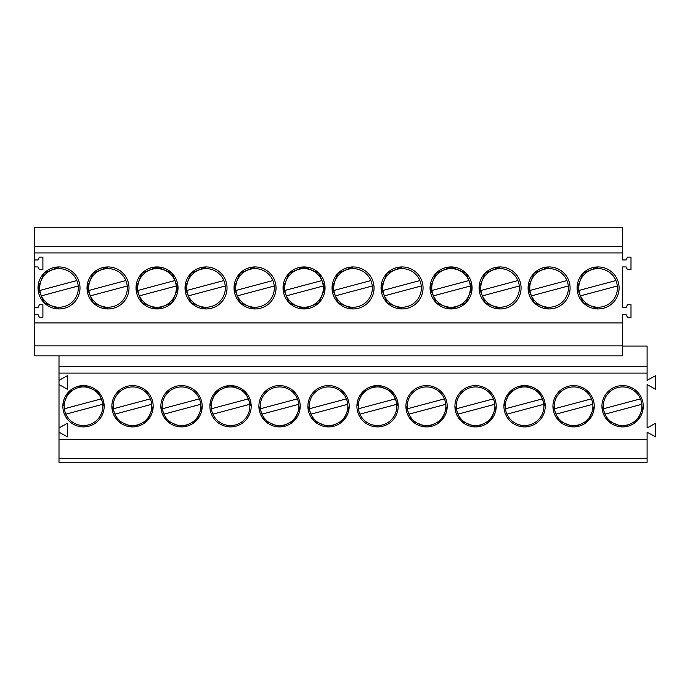 <?xml version="1.0" encoding="UTF-8"?>
<svg xmlns="http://www.w3.org/2000/svg" width="690" height="690" viewBox="0 0 690 690"><rect width="100%" height="100%" fill="white"/><g stroke="black" fill="none" stroke-linecap="round" stroke-linejoin="round"><path stroke-width="1.03" d="M82.3 385.624L68.491 392.075L62.85 406.246A20.657 20.657 0 0 0 83.507 426.903A20.657 20.657 0 0 0 104.164 406.246L98.265 391.799L83.947 385.598M133.722 426.86L147.531 420.417L153.171 406.246A20.657 20.657 0 0 0 132.514 385.589A20.657 20.657 0 0 0 111.866 406.246L117.766 420.693L132.083 426.894M182.729 426.86L196.547 420.417L202.179 406.246A20.657 20.657 0 0 0 181.522 385.589A20.657 20.657 0 0 0 160.874 406.246L166.773 420.693L181.091 426.894M67.404 375.662L67.404 389.246L59.004 384.554L59.004 380.354L67.404 375.662M104.164 406.246A20.657 20.657 0 0 0 83.507 385.589A20.657 20.657 0 0 0 62.85 406.246M111.866 406.246A20.657 20.657 0 0 0 132.514 426.903A20.657 20.657 0 0 0 153.171 406.246M160.874 406.246A20.657 20.657 0 0 0 181.522 426.903A20.657 20.657 0 0 0 202.179 406.246M67.404 423.272L67.404 436.856L59.004 432.164L59.004 427.964L67.404 423.272M59.004 380.354L59.004 366.433L647.099 366.433L647.099 346.052L622.596 346.052M59.004 373.074L647.099 373.074L647.099 366.433M59.004 366.433L59.004 355.85M647.099 458.341L59.004 458.341L59.004 462.266L647.099 462.266L647.099 432.164L655.5 436.856L655.5 423.272L647.099 427.964L647.099 384.554L655.5 389.246L655.5 375.662L647.099 380.354L647.099 373.074M59.004 458.341L59.004 439.435L647.099 439.435M59.004 439.435L59.004 432.164M59.004 427.964L59.004 384.554M601.939 406.246A20.657 20.657 0 0 1 622.596 385.589A20.657 20.657 0 0 1 643.244 406.246A20.657 20.657 0 0 1 622.596 426.903A20.657 20.657 0 0 1 601.939 406.246L607.838 420.693L622.156 426.894M300.193 406.246A20.657 20.657 0 0 1 279.536 426.903A20.657 20.657 0 0 1 258.888 406.246A20.657 20.657 0 0 1 279.536 385.589A20.657 20.657 0 0 1 300.193 406.246L294.561 420.417L280.744 426.86M251.186 406.246A20.657 20.657 0 0 1 230.529 426.903A20.657 20.657 0 0 1 209.881 406.246A20.657 20.657 0 0 1 230.529 385.589A20.657 20.657 0 0 1 251.186 406.246L245.286 391.799L230.969 385.598M307.895 406.246A20.657 20.657 0 0 1 328.544 385.589A20.657 20.657 0 0 1 349.2 406.246A20.657 20.657 0 0 1 328.544 426.903A20.657 20.657 0 0 1 307.895 406.246L313.795 420.693L328.112 426.894M454.917 406.246A20.657 20.657 0 0 1 475.574 385.589A20.657 20.657 0 0 1 496.222 406.246A20.657 20.657 0 0 1 475.574 426.903A20.657 20.657 0 0 1 454.917 406.246L460.817 420.693L475.134 426.894M398.208 406.246A20.657 20.657 0 0 1 377.559 426.903A20.657 20.657 0 0 1 356.903 406.246A20.657 20.657 0 0 1 377.559 385.589A20.657 20.657 0 0 1 398.208 406.246L392.308 391.799L377.991 385.598M447.215 406.246A20.657 20.657 0 0 1 426.567 426.903A20.657 20.657 0 0 1 405.91 406.246A20.657 20.657 0 0 1 426.567 385.589A20.657 20.657 0 0 1 447.215 406.246L441.583 420.417L427.766 426.86M545.229 406.246A20.657 20.657 0 0 1 524.581 426.903A20.657 20.657 0 0 1 503.924 406.246A20.657 20.657 0 0 1 524.581 385.589A20.657 20.657 0 0 1 545.229 406.246L539.33 391.799L525.012 385.598M594.237 406.246A20.657 20.657 0 0 1 573.588 426.903A20.657 20.657 0 0 1 552.932 406.246A20.657 20.657 0 0 1 573.588 385.589A20.657 20.657 0 0 1 594.237 406.246L588.605 420.417L574.787 426.86M34.5 246.287L622.596 246.287L622.596 227.735L34.5 227.735L34.5 314.545L38.002 314.545L39.399 317.348L42.901 317.348L42.901 304.747L39.399 304.747L38.002 307.542L34.5 307.542M34.5 314.545L34.5 322.946L622.596 322.946L622.596 355.85L34.5 355.85L34.5 345.888L622.596 345.888M34.5 252.937L622.596 252.937L622.596 259.94L626.097 259.94L627.495 257.137L630.996 257.137L630.996 269.738L627.495 269.738L626.097 266.935L622.596 266.935L622.596 307.542L626.097 307.542L627.495 304.747L630.996 304.747L630.996 317.348L627.495 317.348L626.097 314.545L622.596 314.545L622.596 322.946M34.5 266.935L38.002 266.935L39.399 269.738L42.901 269.738L42.901 257.137L39.399 257.137L38.002 259.94L34.5 259.94M500.077 308.947A21.002 21.002 -0 0 0 521.079 287.937A21.002 21.002 -0 0 0 500.077 266.935A21.002 21.002 -0 0 0 479.076 287.937A21.002 21.002 -0 0 0 500.077 308.947L485.234 302.789L479.076 287.946L485.225 273.093L500.077 266.935M108.011 308.947A21.002 21.002 -0 0 0 129.013 287.937A21.002 21.002 -0 0 0 108.011 266.935A21.002 21.002 -0 0 0 87.009 287.937A21.002 21.002 -0 0 0 108.011 308.947L93.167 302.789L87.009 287.946L93.167 273.093L108.011 266.935M206.025 308.947A21.002 21.002 -0 0 0 227.027 287.937A21.002 21.002 -0 0 0 206.025 266.935A21.002 21.002 -0 0 0 185.024 287.937A21.002 21.002 -0 0 0 206.025 308.947L191.182 302.789L185.024 287.946L191.182 273.093L206.025 266.935M353.047 308.947A21.002 21.002 -0 0 0 374.058 287.937A21.002 21.002 -0 0 0 353.047 266.935A21.002 21.002 -0 0 0 332.045 287.937A21.002 21.002 -0 0 0 353.047 308.947L338.204 302.789L332.045 287.946L338.204 273.093L353.047 266.935M59.004 308.947A21.002 21.002 -0 0 0 80.006 287.937A21.002 21.002 -0 0 0 59.004 266.935A21.002 21.002 -0 0 0 38.002 287.937A21.002 21.002 -0 0 0 59.004 308.947L44.16 302.789L38.002 287.946L44.16 273.093L59.004 266.935M157.018 308.947A21.002 21.002 -0 0 0 178.02 287.937A21.002 21.002 -0 0 0 157.018 266.935A21.002 21.002 -0 0 0 136.016 287.937A21.002 21.002 -0 0 0 157.018 308.947L171.862 302.789L178.02 287.946L171.87 273.093L157.018 266.935L142.175 273.093L136.016 287.937L142.175 302.789L157.018 308.947M304.04 308.947A21.002 21.002 -0 0 0 325.05 287.937A21.002 21.002 -0 0 0 304.04 266.935A21.002 21.002 -0 0 0 283.038 287.937A21.002 21.002 -0 0 0 304.04 308.947L318.892 302.789L325.05 287.937L318.892 273.093L304.04 266.935L289.196 273.093L283.038 287.937L289.196 302.789L304.04 308.947M255.033 266.935A21.002 21.002 -0 0 0 234.031 287.937A21.002 21.002 -0 0 0 255.033 308.947A21.002 21.002 -0 0 0 276.043 287.937A21.002 21.002 -0 0 0 255.033 266.935L240.189 273.093L234.031 287.937L240.189 302.789L255.033 308.947M451.07 308.947A21.002 21.002 -0 0 0 472.072 287.937A21.002 21.002 -0 0 0 451.07 266.935A21.002 21.002 -0 0 0 430.06 287.937A21.002 21.002 -0 0 0 451.07 308.947L465.914 302.789L472.072 287.937L465.914 273.093L451.07 266.935L436.218 273.093L430.06 287.937L436.218 302.789L451.07 308.947M402.063 266.935A21.002 21.002 -0 0 0 381.053 287.937A21.002 21.002 -0 0 0 402.063 308.947A21.002 21.002 -0 0 0 423.065 287.937A21.002 21.002 -0 0 0 402.063 266.935L387.211 273.093L381.053 287.937L387.211 302.789L402.063 308.947M549.085 308.947A21.002 21.002 -0 0 0 570.087 287.937A21.002 21.002 -0 0 0 549.085 266.935A21.002 21.002 -0 0 0 528.083 287.937A21.002 21.002 -0 0 0 549.085 308.947L534.241 302.789L528.083 287.946L534.232 273.093L549.085 266.935M598.092 266.935A21.002 21.002 -0 0 0 577.09 287.937A21.002 21.002 -0 0 0 598.092 308.947A21.002 21.002 -0 0 0 619.094 287.937A21.002 21.002 -0 0 0 598.092 266.935L583.24 273.093L577.09 287.937L583.248 302.789L598.092 308.947M34.5 322.946L34.5 345.888M622.596 246.287L622.596 252.937M229.33 385.624L215.513 392.075L209.881 406.246M258.888 406.246L264.788 420.693L279.105 426.894M329.751 426.86L343.568 420.417L349.2 406.246M376.352 385.624L362.535 392.075L356.903 406.246M405.91 406.246L411.809 420.693L426.127 426.894M476.773 426.86L490.59 420.417L496.222 406.246M523.374 385.624L509.556 392.075L503.924 406.246M552.932 406.246L558.831 420.693L573.149 426.894M623.795 426.86L637.612 420.417L643.244 406.246M102.819 406.246A19.311 19.311 0 0 0 79.747 387.306A19.311 19.311 0 0 0 65.895 414.164A19.311 19.311 0 0 0 102.819 406.246M65.895 414.164L102.715 404.297M64.368 408.773L101.352 398.863M151.826 406.246A19.311 19.311 0 0 0 128.754 387.306A19.311 19.311 0 0 0 114.902 414.164A19.311 19.311 0 0 0 151.826 406.246M114.902 414.164L151.722 404.297M113.376 408.773L150.36 398.863M200.833 406.246A19.311 19.311 0 0 0 177.761 387.306A19.311 19.311 0 0 0 163.91 414.164A19.311 19.311 0 0 0 200.833 406.246M163.91 414.164L200.73 404.297M162.383 408.773L199.367 398.863M249.84 406.246A19.311 19.311 0 0 0 226.769 387.306A19.311 19.311 0 0 0 212.917 414.164A19.311 19.311 0 0 0 249.84 406.246M212.917 414.164L249.746 404.297M211.39 408.773L248.374 398.863M298.848 406.246A19.311 19.311 0 0 0 275.776 387.306A19.311 19.311 0 0 0 261.924 414.164A19.311 19.311 0 0 0 298.848 406.246M261.924 414.164L298.753 404.297M260.397 408.773L297.381 398.863M347.855 406.246A19.311 19.311 0 0 0 324.783 387.306A19.311 19.311 0 0 0 310.931 414.164A19.311 19.311 0 0 0 347.855 406.246M310.931 414.164L347.76 404.297M309.405 408.773L346.389 398.863M396.862 406.246A19.311 19.311 0 0 0 373.79 387.306A19.311 19.311 0 0 0 359.939 414.164A19.311 19.311 0 0 0 396.862 406.246M359.939 414.164L396.767 404.297M358.412 408.773L395.396 398.863M445.869 406.246A19.311 19.311 0 0 0 422.798 387.306A19.311 19.311 0 0 0 408.954 414.164A19.311 19.311 0 0 0 445.869 406.246M408.954 414.164L445.775 404.297M407.419 408.773L444.403 398.863M494.877 406.246A19.311 19.311 0 0 0 471.805 387.306A19.311 19.311 0 0 0 457.962 414.164A19.311 19.311 0 0 0 494.877 406.246M457.962 414.164L494.782 404.297M456.426 408.773L493.41 398.863M543.884 406.246A19.311 19.311 0 0 0 520.812 387.306A19.311 19.311 0 0 0 506.969 414.164A19.311 19.311 0 0 0 543.884 406.246M506.969 414.164L543.789 404.297M505.434 408.773L542.418 398.863M592.9 406.246A19.311 19.311 0 0 0 569.819 387.306A19.311 19.311 0 0 0 555.976 414.164A19.311 19.311 0 0 0 592.9 406.246M555.976 414.164L592.796 404.297M554.441 408.773L591.425 398.863M641.907 406.246A19.311 19.311 0 0 0 618.827 387.306A19.311 19.311 0 0 0 604.983 414.164A19.311 19.311 0 0 0 641.907 406.246M604.983 414.164L641.803 404.297M603.448 408.773L640.432 398.863M78.315 287.937A19.311 19.311 0 0 0 55.243 269.005A19.311 19.311 0 0 0 41.391 295.855A19.311 19.311 0 0 0 78.315 287.937M41.391 295.855L78.212 285.988M39.865 290.464L76.849 280.554M127.322 287.937A19.311 19.311 0 0 0 104.25 269.005A19.311 19.311 0 0 0 90.399 295.855A19.311 19.311 0 0 0 127.322 287.937M90.399 295.855L127.219 285.988M88.872 290.464L125.856 280.554M176.329 287.937A19.311 19.311 0 0 0 153.258 269.005A19.311 19.311 0 0 0 139.406 295.855A19.311 19.311 0 0 0 176.329 287.937M139.406 295.855L176.226 285.988M137.879 290.464L174.863 280.554M225.337 287.937A19.311 19.311 0 0 0 202.265 269.005A19.311 19.311 0 0 0 188.413 295.855A19.311 19.311 0 0 0 225.337 287.937M188.413 295.855L225.242 285.988M186.887 290.464L223.871 280.554M274.344 287.937A19.311 19.311 0 0 0 251.272 269.005A19.311 19.311 0 0 0 237.42 295.855A19.311 19.311 0 0 0 274.344 287.937M237.42 295.855L274.249 285.988M235.894 290.464L272.878 280.554M323.351 287.937A19.311 19.311 0 0 0 300.279 269.005A19.311 19.311 0 0 0 286.428 295.855A19.311 19.311 0 0 0 323.351 287.937M286.428 295.855L323.256 285.988M284.901 290.464L321.885 280.554M372.359 287.937A19.311 19.311 0 0 0 349.287 269.005A19.311 19.311 0 0 0 335.435 295.855A19.311 19.311 0 0 0 372.359 287.937M335.435 295.855L372.264 285.988M333.908 290.464L370.892 280.554M421.366 287.937A19.311 19.311 0 0 0 398.294 269.005A19.311 19.311 0 0 0 384.442 295.855A19.311 19.311 0 0 0 421.366 287.937M384.442 295.855L421.271 285.988M382.916 290.464L419.899 280.554M470.373 287.937A19.311 19.311 0 0 0 447.301 269.005A19.311 19.311 0 0 0 433.458 295.855A19.311 19.311 0 0 0 470.373 287.937M433.458 295.855L470.278 285.988M431.923 290.464L468.907 280.554M519.38 287.937A19.311 19.311 0 0 0 496.308 269.005A19.311 19.311 0 0 0 482.465 295.855A19.311 19.311 0 0 0 519.38 287.937M482.465 295.855L519.285 285.988M480.93 290.464L517.914 280.554M568.396 287.937A19.311 19.311 0 0 0 545.316 269.005A19.311 19.311 0 0 0 531.473 295.855A19.311 19.311 0 0 0 568.396 287.937M531.473 295.855L568.293 285.988M529.937 290.464L566.921 280.554M617.403 287.937A19.311 19.311 0 0 0 594.323 269.005A19.311 19.311 0 0 0 580.48 295.855A19.311 19.311 0 0 0 617.403 287.937M580.48 295.855L617.3 285.988M578.945 290.464L615.928 280.554"/></g></svg>
